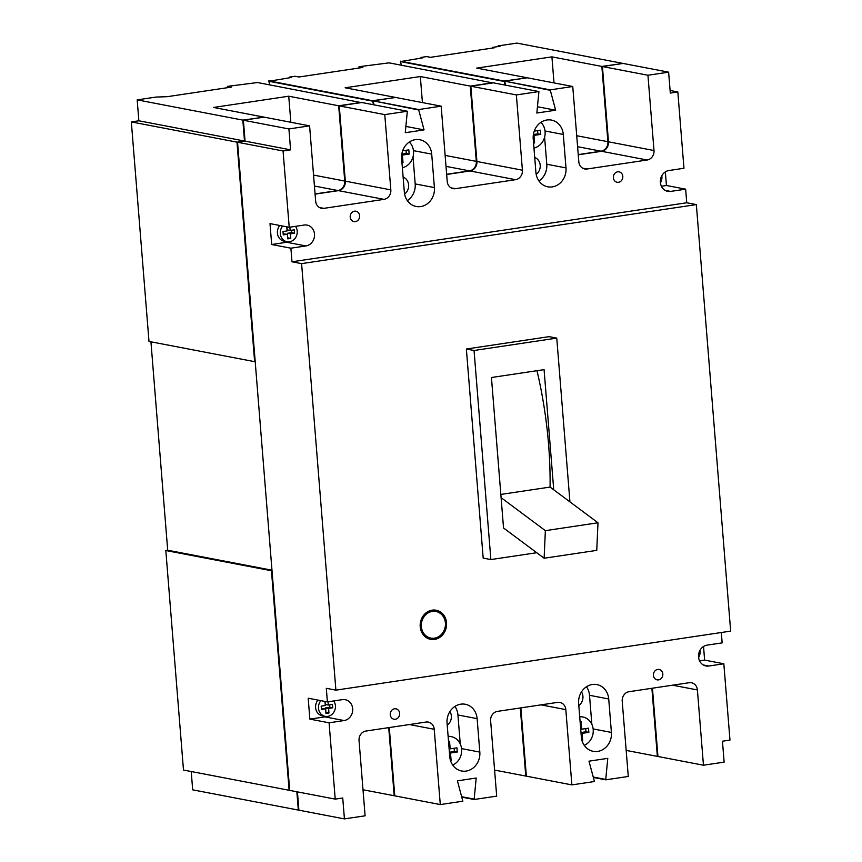 <?xml version="1.0" encoding="UTF-8"?>
<svg xmlns="http://www.w3.org/2000/svg" width="862" height="862" viewBox="0 0 862 862"><rect width="100%" height="100%" fill="white"/><g stroke="black" fill="none" stroke-linecap="round" stroke-linejoin="round"><path stroke-width="1.29" d="M447.216 725.168A9.525 8.448 100.8 0 0 451.343 715.956A9.525 8.448 100.8 0 0 449.91 711.538M578.801 705.493A9.525 8.448 100.8 0 0 582.927 696.28A9.525 8.448 100.8 0 0 581.494 691.863M536.175 174.361A9.525 8.448 100.8 0 0 540.205 165.224A9.525 8.448 100.8 0 0 534.709 157.455M404.59 194.036A9.525 8.448 100.8 0 0 408.62 184.899A9.525 8.448 100.8 0 0 403.125 177.13M390.26 714.717A5.291 4.698 100.8 0 0 393.956 719.21A5.291 4.698 100.8 0 0 399.656 713.305A5.291 4.698 100.8 0 0 395.949 708.812A5.291 4.698 100.8 0 0 390.26 714.717M653.428 675.366A5.291 4.698 100.8 0 0 657.135 679.859A5.291 4.698 100.8 0 0 662.824 673.955A5.291 4.698 100.8 0 0 659.118 669.462A5.291 4.698 100.8 0 0 653.428 675.366M613.388 177.755A5.291 4.698 100.8 0 0 617.095 182.259A5.291 4.698 100.8 0 0 622.795 176.354A5.291 4.698 100.8 0 0 619.088 171.85A5.291 4.698 100.8 0 0 613.388 177.755M350.22 217.105A5.291 4.698 100.8 0 0 353.926 221.609A5.291 4.698 100.8 0 0 359.616 215.705A5.291 4.698 100.8 0 0 355.909 211.212A5.291 4.698 100.8 0 0 350.22 217.105M452.658 765.003A14.826 13.145 100.8 0 0 461.623 749.261A14.826 13.145 100.8 0 0 451.246 736.665A14.826 13.145 100.8 0 0 448.132 736.493M451.246 736.665L448.369 736.116A14.826 13.145 100.8 0 0 448.089 736.062M320.88 700.644A9.525 8.448 100.8 0 0 318.487 708.241A9.525 8.448 100.8 0 0 325.157 716.333A9.525 8.448 100.8 0 0 335.404 705.709A9.525 8.448 100.8 0 0 333.745 700.946M317.992 700.095A9.525 8.448 100.8 0 0 315.611 707.691A9.525 8.448 100.8 0 0 322.28 715.783L325.157 716.333M698.608 657.501A9.525 8.448 100.8 0 0 700.095 651.176A9.525 8.448 100.8 0 0 699.987 650.325M584.253 745.328A14.826 13.145 100.8 0 0 593.207 729.586A14.826 13.145 100.8 0 0 582.831 716.99A14.826 13.145 100.8 0 0 579.717 716.818M582.831 716.99L579.954 716.441A14.826 13.145 100.8 0 0 579.684 716.387M533.955 148.07A14.826 13.145 100.8 0 0 545.096 131.617A14.826 13.145 100.8 0 0 540.927 122.339M660.421 182.895A9.525 8.448 100.8 0 0 661.908 176.57A9.525 8.448 100.8 0 0 661.8 175.719M402.371 167.745A14.826 13.145 100.8 0 0 413.512 151.292A14.826 13.145 100.8 0 0 409.342 142.014M282.693 226.038A9.525 8.448 100.8 0 0 280.301 233.634A9.525 8.448 100.8 0 0 286.971 241.726A9.525 8.448 100.8 0 0 297.218 231.102A9.525 8.448 100.8 0 0 295.558 226.34M279.805 225.488A9.525 8.448 100.8 0 0 277.424 233.085A9.525 8.448 100.8 0 0 284.094 241.177L286.971 241.726M301.592 263.621L335.9 690.15L730.664 631.113L696.345 204.596L301.592 263.621L291.981 261.789L290.893 248.191L305.935 245.95A10.592 9.396 100.8 0 0 314.49 234.087A10.592 9.396 100.8 0 0 307.077 225.101A10.592 9.396 100.8 0 0 304.243 225.036L289.212 227.288L270 223.614L271.681 244.517L286.723 242.265A10.592 9.396 100.8 0 0 288.361 241.856M289.212 227.288L283.07 150.979L237.546 142.252L289.697 790.4L335.221 799.117L329.079 722.798L344.121 720.557A10.592 9.396 100.8 0 0 352.677 708.693A10.592 9.396 100.8 0 0 345.263 699.707A10.592 9.396 100.8 0 0 342.429 699.642L327.398 701.894L308.187 698.22L309.867 719.123L324.909 716.872A10.592 9.396 100.8 0 0 326.547 716.462M445.406 622.989A13.555 12.025 100.8 0 0 435.924 611.481A13.555 12.025 100.8 0 0 421.346 626.588A13.555 12.025 100.8 0 0 430.828 638.096A13.555 12.025 100.8 0 0 445.406 622.989M420.214 626.76A14.826 13.145 100.8 0 0 430.591 639.345A14.826 13.145 100.8 0 0 446.538 622.817A14.826 13.145 100.8 0 0 436.161 610.231A14.826 13.145 100.8 0 0 420.214 626.76M421.076 58.077L421.022 57.431L426.658 56.59L430.504 57.323L494.422 47.766L492.493 47.399L492.547 48.046M492.838 82.924L389.107 62.861L358.991 66.708L359.098 68.001M289.492 77.763L289.438 77.106L295.073 76.265L298.92 76.998L362.827 67.451L358.991 66.708M361.253 102.6L257.522 82.536L227.406 86.383L227.503 87.676M652.448 688.21L657.943 756.491L703.457 765.219L697.401 689.945A8.469 7.51 100.8 0 0 691.475 682.747A8.469 7.51 100.8 0 0 689.212 682.704L629.055 691.701A8.469 7.51 100.8 0 0 622.213 701.194L628.269 776.457L605.717 779.83L593.412 777.47M389.279 727.56L394.764 795.841L440.288 804.569L434.232 729.295A8.469 7.51 100.8 0 0 428.306 722.097A8.469 7.51 100.8 0 0 426.043 722.054L365.887 731.051A8.469 7.51 100.8 0 0 359.045 740.544L365.1 815.808L344.423 818.9L298.898 810.183L297.422 791.876M538.922 91.555L493.398 82.838L470.846 86.211L516.36 94.928L538.922 91.555L536.843 113.03L555.645 110.217L550.204 89.874L504.679 81.157L550.236 90.294M668.621 72.16L623.107 63.443L602.43 66.536L647.944 75.253L668.621 72.16L670.313 93.074L677.823 91.954L670.097 90.467M520.863 707.885L526.359 776.166L571.872 784.894L565.817 709.62A8.469 7.51 100.8 0 0 559.891 702.422A8.469 7.51 100.8 0 0 557.628 702.379L497.471 711.376A8.469 7.51 100.8 0 0 490.629 720.869L496.684 796.132L474.122 799.505L461.827 797.145M407.338 111.23L361.814 102.513L339.262 105.886L384.775 114.614L407.338 111.23L405.259 132.705L424.05 129.893L418.609 109.549L373.095 100.832L418.641 109.97M452.765 765.144A16.938 15.031 100.8 0 0 453.595 764.562M460.265 744.014L457.927 714.975A16.938 15.031 100.8 0 0 454.91 706.431M699.588 660.852L704.631 660.098L723.832 663.772L729.974 740.092L722.453 741.212L724.134 762.127L703.457 765.219M703.532 646.478L704.631 660.098M584.35 745.468A16.938 15.031 100.8 0 0 585.179 744.887M591.849 724.339L589.511 695.3A16.938 15.031 100.8 0 0 586.494 686.755M541.638 123.094A16.938 15.031 100.8 0 0 541.077 122.242M538.933 180.955A16.938 15.031 100.8 0 0 546.788 164.243L544.601 137.144M661.402 186.246L666.445 185.492L665.345 171.872M410.053 142.769A16.938 15.031 100.8 0 0 409.493 141.918M407.338 200.641A16.938 15.031 100.8 0 0 415.193 183.918L413.017 156.819M440.288 804.569L462.851 801.197L457.41 780.843L476.201 778.03L474.122 799.505M418.609 109.549L441.172 106.177L395.647 97.46L373.095 100.832M550.204 89.874L572.756 86.502L527.232 77.785L504.679 81.157M544.127 558.231L596.752 550.365L597.991 522.781L553.738 489.799L544.073 369.636L491.437 377.513L501.102 497.665L545.366 530.658L544.127 558.231L503.613 528.04M553.738 489.799L550.085 487.073A221.362 97.589 -98.5 0 0 536.994 370.703M569.933 501.867L556.755 338.119L549.072 336.654L466.364 349.013L483.183 558.091L490.866 559.567L536.714 552.714M571.872 784.894L594.435 781.522L588.994 761.168L607.785 758.355L605.717 779.83M309.587 125.852L264.063 117.135L243.386 120.227L288.91 128.944L309.587 125.852L315.643 201.115A8.469 7.51 100.8 0 0 321.569 208.313A8.469 7.51 100.8 0 0 323.832 208.356L383.989 199.359A8.469 7.51 100.8 0 0 390.831 189.877L384.775 114.614M329.079 722.798L309.867 719.123M335.9 690.15L326.299 688.307L327.398 701.894M290.893 248.191L271.681 244.517M665.13 190.373L670.614 191.418A10.592 9.396 100.8 0 1 667.781 191.364A10.592 9.396 100.8 0 1 660.357 180.783A10.592 9.396 100.8 0 1 668.934 170.514L683.965 168.262L677.823 91.954M666.445 185.492L685.646 189.166L686.745 202.764L696.345 204.596M703.317 664.979L708.801 666.024A10.592 9.396 100.8 0 1 705.967 665.97A10.592 9.396 100.8 0 1 698.532 655.389A10.592 9.396 100.8 0 1 707.12 645.121L722.151 642.869L721.322 632.514M572.756 86.502L578.811 161.765A8.469 7.51 100.8 0 0 584.738 168.963A8.469 7.51 100.8 0 0 587 169.006L647.157 160.009A8.469 7.51 100.8 0 0 653.999 150.527L647.944 75.253M441.172 106.177L447.227 181.44A8.469 7.51 100.8 0 0 453.153 188.638A8.469 7.51 100.8 0 0 455.416 188.681L515.573 179.684A8.469 7.51 100.8 0 0 522.415 170.202L516.36 94.928M283.07 150.979L290.591 149.848L288.91 128.944M291.981 261.789L686.745 202.764M670.614 191.418L685.646 189.166M563.295 134.461A16.938 15.031 100.8 0 0 551.443 120.077A16.938 15.031 100.8 0 0 533.222 138.965L535.916 172.411A16.938 15.031 100.8 0 0 547.769 186.806A16.938 15.031 100.8 0 0 565.989 167.918L563.295 134.461L545.032 130.97M431.711 154.136A16.938 15.031 100.8 0 0 419.859 139.752A16.938 15.031 100.8 0 0 401.638 158.64L404.332 192.086A16.938 15.031 100.8 0 0 416.174 206.481A16.938 15.031 100.8 0 0 434.405 187.593L431.711 154.136L413.437 150.645M449.748 756.599A16.938 15.031 100.8 0 0 461.601 770.994A16.938 15.031 100.8 0 0 479.822 752.106L477.128 718.649A16.938 15.031 100.8 0 0 465.275 704.265A16.938 15.031 100.8 0 0 447.055 723.143L449.748 756.599M581.333 736.924A16.938 15.031 100.8 0 0 593.185 751.319A16.938 15.031 100.8 0 0 611.406 732.431L608.723 698.974A16.938 15.031 100.8 0 0 596.87 684.59A16.938 15.031 100.8 0 0 578.639 703.467L581.333 736.924M344.423 818.9L342.742 797.996L335.221 799.117M708.801 666.024L723.832 663.772M556.755 338.119L474.046 350.489L490.866 559.567M503.537 527.986L501.102 497.665M474.046 350.489L466.364 349.013M500.844 494.432L550.085 487.073M545.366 530.658L597.991 522.781M339.262 105.886L345.317 181.16A8.469 7.51 -79.2 0 1 338.464 190.642L315.083 194.144M470.846 86.211L476.901 161.485A8.469 7.51 -79.2 0 1 470.049 170.967L446.667 174.469M602.43 66.536L608.486 141.81A8.469 7.51 -79.2 0 1 601.633 151.292L578.251 154.794M243.386 120.227L245.067 141.131L290.591 149.848M245.067 141.131L237.546 142.252M504.712 81.567L505.692 85.198M537.479 106.737L555.645 110.217M373.127 101.253L374.108 104.873M405.883 126.412L424.05 129.893M461.709 796.714L474.089 799.085M593.293 777.039L605.674 779.41M286.798 226.825L287.121 230.919L282.984 231.533L283.253 234.884L287.391 234.259L287.768 238.86L290.774 238.418L290.397 233.817L294.535 233.193L294.265 229.852L290.128 230.466L289.869 227.191M283.178 233.914L287.391 234.259M287.682 237.89L287.52 233.268L291.658 232.643L291.464 230.273M290.774 238.418L287.886 237.858M290.397 233.817L287.52 233.268M294.535 233.193L291.658 232.643M290.128 230.466L287.251 229.917L287.003 226.868M401.972 162.756L403.007 162.595L402.392 155.074L409.159 154.061L408.825 149.88L402.662 150.796M403.007 162.595L401.94 162.39M402.392 155.074L401.703 154.934M401.811 154.179L406.282 153.511L406.024 150.3M409.159 154.061L406.282 153.511M533.556 143.081L534.591 142.92L533.987 135.399L540.754 134.386L540.409 130.205L534.246 131.121M534.591 142.92L533.524 142.715M533.987 135.399L533.287 135.259M533.395 134.504L537.866 133.836L537.608 130.625M540.754 134.386L537.866 133.836M582.13 740.975L582.701 740.889L582.098 733.357L588.865 732.344L588.52 728.164L581.753 729.177L581.15 721.645L580.115 721.806M582.701 740.889L582.066 740.76M582.098 733.357L581.031 733.153M580.977 732.538L585.977 731.795L585.718 728.584M588.865 732.344L585.977 731.795M581.753 729.177L580.697 728.972M324.985 701.431L325.308 705.525L321.17 706.14L321.44 709.491L325.577 708.866L325.955 713.467L328.961 713.025L328.584 708.424L332.721 707.799L332.452 704.459L328.314 705.073L328.056 701.797M321.364 708.521L325.577 708.866M325.868 712.497L325.707 707.874L329.844 707.249L329.65 704.879M328.961 713.025L326.073 712.465M328.584 708.424L325.707 707.874M332.721 707.799L329.844 707.249M328.314 705.073L325.437 704.523L325.19 701.474M450.535 760.65L451.117 760.564L450.503 753.032L457.269 752.02L456.935 747.839L450.169 748.852L449.565 741.331L448.531 741.482M450.169 748.852L449.102 748.647M451.117 760.564L450.47 760.435M450.503 753.032L449.447 752.828M449.393 752.214L454.393 751.47L454.134 748.259M457.269 752.02L454.393 751.47M622.547 63.529L601.848 66.428L607.904 141.691A8.469 7.51 -79.2 0 1 601.062 151.184L578.24 154.6M526.671 77.86L504.098 81.039L505.121 85.09M492.827 82.73L470.264 86.103L476.32 161.366A8.469 7.51 -79.2 0 1 469.478 170.859L446.645 174.275M395.087 97.535L372.513 100.714L373.537 104.765M361.243 102.406L338.68 105.778L344.735 181.042A8.469 7.51 -79.2 0 1 337.893 190.534L315.061 193.95M263.503 117.21L242.815 120.109L244.496 141.023L236.975 142.144L254.635 361.674L255.195 361.598M272.015 570.676L271.455 570.752L289.126 790.282L289.686 790.206M296.851 791.769L298.327 810.075L298.888 809.989M388.719 727.636L394.193 795.734L394.753 795.648M520.303 707.961L525.777 776.059L526.337 775.972M651.887 688.285L657.361 756.383L657.921 756.297M290.839 122.264L288.738 96.21L213.55 107.459L263.492 117.016M422.423 102.589L420.333 76.535L470.264 86.103M395.076 97.341L345.134 87.784L420.333 76.535M554.007 82.914L551.917 56.86L601.848 66.428M526.66 77.666L476.718 68.109L551.917 56.86M298.327 810.075L192.689 789.84L191.213 771.533M150.936 341.815L167.702 550.236L165.816 550.516L183.487 770.046L289.126 790.282M236.975 142.144L131.336 121.908L148.997 341.438L254.635 361.674M131.336 121.908L138.857 120.788L137.177 99.873L242.815 120.109M227.406 86.383L231.242 87.127L167.336 96.673L155.968 97.072L137.177 99.873M622.526 63.335L516.898 43.1L498.096 45.912L498.15 46.559M657.361 756.383L626.178 750.414M394.193 795.734L362.999 789.764M525.777 776.059L494.583 770.089M288.738 96.21L338.68 105.778M271.983 570.213L167.702 550.236M271.455 570.752L165.816 550.516M138.857 120.788L244.496 141.023M289.438 77.106L291.356 77.483L268.836 81.265L372.546 101.134M268.836 81.265L269.817 84.896M268.804 80.856L372.513 100.714M421.022 57.431L422.94 57.808L400.421 61.59L504.141 81.459M400.421 61.59L401.401 65.221M400.388 61.18L504.098 81.039M498.096 45.912L500.014 46.279L492.493 47.399M345.317 181.16L390.831 189.877M338.464 190.642L383.989 199.359M319.446 207.516L323.832 208.356M476.901 161.485L522.415 170.202M470.049 170.967L515.573 179.684M451.031 187.841L455.416 188.681M608.486 141.81L653.999 150.527M601.633 151.292L647.157 160.009M582.615 168.165L587 169.006M672.586 685.193L697.401 689.945M541.002 704.868L565.817 709.62M409.418 724.543L434.232 729.295M415.193 183.918L434.405 187.593M546.788 164.243L565.989 167.918M324.909 716.872L344.121 720.557M593.142 728.929L611.406 732.431M589.511 695.3L608.723 698.974M461.547 748.604L479.822 752.106M457.927 714.975L477.128 718.649M286.723 242.265L305.935 245.95M446.01 166.366L469.478 170.859M445.126 155.397L476.32 161.366M314.425 186.041L337.893 190.534M313.542 175.072L344.735 181.042M577.594 146.691L601.062 151.184M576.721 135.722L607.904 141.691M430.698 610.479L435.924 611.481M425.602 637.093L430.828 638.096"/></g></svg>
